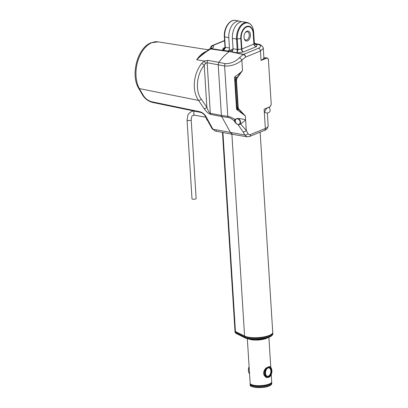 <?xml version="1.0" encoding="UTF-8"?>
<svg xmlns="http://www.w3.org/2000/svg" width="408" height="408" viewBox="0 0 408 408"><rect width="100%" height="100%" fill="white"/><g stroke="black" fill="none" stroke-linecap="round" stroke-linejoin="round"><path stroke-width="0.61" d="M268.204 367.674A4.651 2.892 -79.7 0 1 271.432 370.908A4.651 2.892 -79.7 0 1 268.765 376.564A4.651 2.892 -79.7 0 1 265.72 374.493A4.651 2.892 -79.7 0 1 266.73 368.929A4.651 2.892 -79.7 0 1 268.204 367.674M265.685 374.355A4.238 2.632 100.3 0 0 267.408 376.232A4.238 2.632 100.3 0 0 268.418 376.11A4.238 2.632 100.3 0 0 270.851 371.739A4.238 2.632 100.3 0 0 268.918 367.894A4.238 2.632 100.3 0 0 267.908 368.016A4.238 2.632 100.3 0 0 266.648 369.046M271.244 382.811L270.871 383.194A10.384 2.999 176.4 0 1 268.938 384.361A10.384 2.999 176.4 0 1 259.06 385.978A10.384 2.999 176.4 0 1 251.114 384.438L250.696 384.101A10.797 3.121 -3.6 0 0 258.963 385.703A10.797 3.121 -3.6 0 0 269.234 384.025A10.797 3.121 -3.6 0 0 271.244 382.811A10.797 3.121 -3.6 0 0 271.687 381.837L271.228 374.564M271.626 382.24A10.797 3.121 176.4 0 1 271.738 382.633A10.797 3.121 176.4 0 1 269.28 384.815A10.797 3.121 176.4 0 1 257.417 386.468A10.797 3.121 176.4 0 1 250.186 383.989A10.797 3.121 176.4 0 1 250.247 383.586M247.335 338.681L250.135 383.194A10.797 3.121 -3.6 0 0 250.696 384.101M195.667 198.92A2.076 0.602 176.4 0 1 193.387 199.242A2.076 0.602 176.4 0 1 191.995 198.762L187.048 120.085A2.076 0.602 176.4 0 0 188.435 120.564A2.076 0.602 176.4 0 0 190.72 120.243A2.076 0.602 176.4 0 0 191.189 119.825L196.141 198.502A2.076 0.602 176.4 0 1 195.667 198.92M143.453 95.615A2.494 1.433 148.3 0 1 142.647 95.156C144.871 98.695 148.089 101.102 152.296 102.372A2.494 1.555 101.7 0 1 151.49 101.704C148.084 100.659 145.406 98.629 143.453 95.615A142.244 66.244 -143.4 0 1 139.363 88.607A2.494 1.55 151.2 0 1 138.49 88.031C130.412 74.455 137.542 47.67 151.077 42.774L158.161 41.871A27.509 17.105 100.3 0 0 151.842 42.692A27.509 17.105 100.3 0 0 137.501 62.23A27.509 17.105 100.3 0 0 139.363 88.607L198.553 100.419C191.765 90.78 193.264 74.011 201.644 63.449L204.418 61.062L207.779 60.358L218.851 62.332L218.214 64.683L221.406 115.439L227.791 116.326C229.786 116.642 232.116 117.652 234.784 119.36L237.828 118.31L237.629 118.876L237.604 118.524L234.977 119.519L234.427 120.59L235.768 123.145L236.252 123.216L235.768 123.145M237.854 118.672L238.104 118.585C241.245 118.713 243.755 119.182 245.621 119.988L240.674 124.027L246.279 130.438A2.494 1.55 151.2 0 1 243.112 131.876L237.844 124.384M236.604 123.711L236.237 123.344L236.604 123.711M267.592 337.788L267.327 337.936A10.797 3.121 176.4 0 1 266.363 338.395A10.797 3.121 176.4 0 1 248.957 339.094L248.681 338.977M270.438 375.936A5.814 3.616 -79.7 0 1 270.356 376.054A5.814 3.616 -79.7 0 1 270.346 376.069L268.806 377.278L266.582 377.609C262.798 375.181 262.599 371.994 265.98 368.057L269.744 366.512A5.814 3.616 -79.7 0 1 271.616 369.092A5.814 3.616 -79.7 0 1 271.651 369.235M246.906 31.197A5.064 3.152 -79.7 0 1 250.425 34.716A5.064 3.152 -79.7 0 1 247.518 40.877A5.064 3.152 -79.7 0 1 244.203 38.622A5.064 3.152 -79.7 0 1 245.3 32.558A5.064 3.152 -79.7 0 1 246.906 31.197M244.132 38.337A4.238 2.632 100.3 0 0 245.815 40.086A4.238 2.632 100.3 0 0 246.825 39.969A4.238 2.632 100.3 0 0 249.257 35.598A4.238 2.632 100.3 0 0 247.325 31.753A4.238 2.632 100.3 0 0 246.32 31.875A4.238 2.632 100.3 0 0 245.137 32.803M241.327 21.797A13.291 8.262 100.3 0 0 239.593 21.15A13.291 8.262 100.3 0 0 236.426 21.532A13.291 8.262 100.3 0 0 228.796 37.684L229.449 48.037C229.439 49.516 228.959 50.526 228.016 51.066L222.579 50.199L224.925 48.011L225.012 47.277M224.594 40.723L212.93 45.507L213.16 45.686C214.231 46.624 213.598 47.588 211.268 48.588A2.494 1.566 99.1 0 0 210.951 48.766A2.494 1.484 -122.6 0 0 210.105 48.873A2.494 1.484 -122.6 0 0 210.105 48.878A2.494 1.484 -122.6 0 0 209.987 48.965M151.49 101.704L200.083 111.787C202.465 112.521 204.408 114.082 205.918 116.469A2.494 1.55 151.2 0 1 205.046 115.898L205.046 115.898A2.494 1.55 151.2 0 1 205.04 115.887L212.032 128.627A2.494 1.55 151.2 0 1 212.032 128.622L215.128 130.994L216.607 130.866M208.488 50.036L207.657 49.72M269.01 107.329A3.238 2.356 -112.3 0 1 268.852 112.486L267.225 113.154L264.328 112.317L266.654 108.293M263.293 48.404L260.467 50.995L245.631 57.079A50.179 31.197 100.3 0 0 241.862 60.241C236.808 64.398 231.066 66.315 224.624 66.004L207.142 62.715L205.505 63.439L204.245 65.392C196.523 74.159 195.034 91.31 201.312 99.154L206.881 107.345C208.167 110.859 209.314 112.832 210.324 113.271L221.406 115.439L221.707 116.571L210.625 114.398C208.626 113.806 206.458 111.879 204.122 108.61A2.494 1.321 -34.2 0 0 206.881 107.345L204.245 65.392A2.494 0.607 38.1 0 0 201.644 63.449M269.397 107.013L264.129 109.176L269.397 107.013A3.075 1.913 100.3 0 0 271.162 103.28L268.464 60.43A3.075 1.913 100.3 0 0 266.332 58.293L261.064 60.45L262.426 59.532A12.459 3.601 -3.6 0 0 263.879 57.691A12.459 3.601 -3.6 0 0 263.869 57.61L266.123 58.018A3.32 2.066 -79.7 0 1 266.914 57.926A3.32 2.066 -79.7 0 1 268.321 59.578M235.732 123.272L234.054 120.661C231.78 118.784 229.801 117.718 228.128 117.463L221.707 116.571L230.489 132.559L232.693 134.354L247.075 136.818L244.841 135.017L243.112 131.876M237.369 77.744A3.075 1.913 100.3 0 0 236.507 80.753L238.175 107.273A3.075 1.913 100.3 0 0 238.848 109.084L245.366 115.918L236.569 109.395L234.534 77.071L240.822 72.369L242.51 70.564L237.369 77.744L237.084 77.535L240.822 72.369M234.427 120.59L234.054 120.661L234.977 119.519M265.521 108.732L269.3 107.212C270.58 106.498 271.223 105.167 271.218 103.229L271.162 103.28M240.674 124.027L239.277 124.613A3.238 2.356 67.7 0 1 238.241 124.71M260.141 132.146L272.738 332.377A14.948 4.32 176.4 0 1 261.508 337.299A14.948 4.32 176.4 0 1 244.591 336.085L235.441 331.536A4.151 1.199 176.4 0 1 234.972 331.026L222.477 132.401M211.431 48.501L211.66 48.042L210.502 48.669A2.494 1.816 67.7 0 1 211.268 48.588L229.439 51.505L232.856 50.102M268.433 60.328L268.52 60.379C268.393 58.987 267.857 58.171 266.914 57.926L266.031 57.763M236.569 109.395L238.221 109.696L237.655 109.099L238.553 109.262A3.32 2.066 -79.7 0 1 237.823 107.304L236.156 80.784L235.258 80.621L236.926 107.141L238.175 107.273M236.013 77.612L236.191 77.372A3.32 2.066 100.3 0 0 235.258 80.621L235.227 80.519A3.075 1.913 -79.7 0 1 236.013 77.612L237.084 77.535A3.32 2.066 -79.7 0 0 236.156 80.784L236.507 80.753M234.534 77.071L236.191 77.372M233.039 49.006L228.016 51.066M242.51 70.564L241.862 60.241A2.494 1.484 -133.6 0 0 239.328 57.854C235.35 61.741 230.668 63.673 225.292 63.663L218.851 62.332A52.989 32.946 -79.7 0 1 229.123 51.683L210.65 48.955C205.964 51.78 201.302 55.386 196.666 59.762L203.531 53.285L209.86 49.031L210.65 48.955M205.918 116.469L212.905 129.198L215.128 130.994L232.693 134.354M208.947 49.598L207.539 49.71M211.415 48.221L210.773 47.685L210.339 48.741M213.16 45.686A2.494 2.285 127.6 0 0 211.018 47.818A2.494 2.331 -71 0 1 210.814 48.537M142.647 95.156L138.49 88.031M204.122 108.61L198.553 100.419A2.494 1.321 -34.2 0 0 201.312 99.154M206.183 51.408A28.744 17.87 -79.7 0 0 196.666 59.762L204.418 61.062A2.494 0.265 63.5 0 0 205.505 63.439M207.529 49.71L209.641 49.195L210.757 47.807M212.17 45.589A2.494 2.494 0 0 0 210.64 47.603L210.773 47.685A2.494 2.295 128.5 0 1 212.93 45.507A2.494 1.816 67.7 0 0 212.17 45.589L224.584 40.499M261.064 60.45L260.467 50.995A2.494 1.816 -112.3 0 0 258.432 48.277L243.591 54.361L229.439 51.505L243.28 54.534A52.668 32.747 -79.7 0 0 239.328 57.854M231.627 21.083A12.934 8.043 -79.7 0 0 224.349 36.745L224.349 36.771C223.62 28.381 229.52 19.084 235.447 20.4A13.291 8.262 100.3 0 0 232.279 20.777A13.291 8.262 100.3 0 0 224.65 36.934L225.308 47.41C225.216 48.863 224.303 49.791 222.579 50.199L223.079 48.379L224.584 47.925M224.109 48.185L225.012 47.425L223.079 48.379L224.849 47.649M253.883 44.1L254.067 43.952C254.306 45.39 255.148 46.257 256.581 46.558C255.036 46.344 254.133 45.528 253.883 44.105L253.22 33.573A9.471 5.885 100.3 0 0 246.641 26.989A9.471 5.885 100.3 0 0 241.204 38.5L241.868 49.031C242.026 50.49 242.485 51.49 243.239 52.03C242.235 51.551 241.638 50.582 241.449 49.133L240.786 38.602A9.945 6.181 -79.7 0 1 246.498 26.515A9.945 6.181 -79.7 0 1 253.404 33.431L254.067 43.962L254.352 42.825L255.959 44.574L257.076 44.61C255.51 44.809 254.602 44.222 254.347 42.845L253.689 32.36A12.934 8.043 100.3 0 0 244.703 23.363A12.934 8.043 100.3 0 0 237.278 39.086L237.935 49.577L237.058 52.821L231.601 51.719C232.545 51.173 233.024 50.164 233.034 48.69L237.186 49.526L236.528 39.086L232.381 38.332L233.034 48.69M241.204 38.5L236.528 39.086A13.291 8.262 -79.7 0 1 244.157 22.93A13.291 8.262 -79.7 0 1 247.325 22.552L243.178 21.803A13.291 8.262 100.3 0 0 232.381 38.332M255.112 44.212L257.076 44.61L256.581 46.558L243.239 52.03L237.058 52.821L237.186 49.526L237.935 49.531M237.828 118.31L237.425 118.57M236.39 118.82A3.238 2.356 -112.3 0 0 235.661 122.553M207.631 120.605A4.774 2.968 -79.7 0 1 206.371 118.31M266.582 377.609A5.814 3.616 -79.7 0 1 265.98 368.057M249.104 366.772A5.814 3.616 100.3 0 0 248.707 372.132A5.814 3.616 100.3 0 0 249.548 373.876M268.806 377.278A5.401 3.356 100.3 0 0 270.519 375.824A5.401 3.356 100.3 0 0 271.692 369.362A5.401 3.356 100.3 0 0 268.158 366.96A5.401 3.356 100.3 0 0 265.057 373.524A5.401 3.356 100.3 0 0 268.806 377.278M248.671 371.994A5.401 3.356 -79.7 0 1 248.635 371.861A5.401 3.356 -79.7 0 1 249.094 366.659M191.189 119.825C191.806 114.791 192.163 116.443 193.157 115.342L194.657 115.214A2.076 1.29 -79.7 0 1 193.708 113.358A2.076 1.29 -79.7 0 1 194.861 111.206M269.061 385.983A10.414 3.009 176.4 0 1 258.723 387.6A10.414 3.009 176.4 0 1 250.94 385.825M271.789 383.454C271.733 384.458 270.861 385.295 269.173 385.963C262.502 388.977 248.452 387.238 250.237 384.81A10.797 3.121 -3.6 0 0 257.468 387.289A10.797 3.121 -3.6 0 0 269.336 385.637A10.797 3.121 -3.6 0 0 271.789 383.454L271.738 382.633M253.22 33.573L253.689 32.334L254.342 42.758M236.252 123.216A2.938 2.142 -112.3 0 0 238.032 124.506A2.938 2.142 -112.3 0 0 240.123 122.104A2.938 2.142 -112.3 0 0 237.68 118.886A2.938 2.142 -112.3 0 0 237.629 118.876M238.104 118.585A3.238 2.356 67.7 0 1 240.475 121.548A3.238 2.356 67.7 0 1 239.277 124.613L238.17 124.721L236.273 123.42M235.579 331.602A0.413 0.357 116.4 0 0 235.467 331.934L235.518 332.724A0.831 0.709 116.4 0 0 235.885 333.316L235.049 332.219A4.151 1.199 -3.6 0 0 235.518 332.724L244.667 337.273A14.948 4.32 -3.6 0 0 269.413 336.595A14.948 4.32 -3.6 0 0 272.809 333.571C272.937 334.881 271.692 336.105 269.086 337.248C266.215 338.385 262.614 339.104 258.284 339.405L251.313 339.334C250.527 339.288 247.207 338.921 245.029 337.865A0.831 0.709 116.4 0 1 244.667 337.273L244.616 336.483L235.467 331.934A4.151 1.199 176.4 0 1 234.998 331.423L235.023 331.189M200.083 111.787A2.494 1.525 102.6 0 0 200.853 112.45L202.475 113.22C204.066 114.469 204.923 115.362 205.046 115.898M245.366 115.918L246.279 130.438L248.008 133.584C248.615 134.604 249.41 134.941 250.39 134.589L265.343 128.459L264.129 109.176M250.39 134.589A2.494 1.816 67.7 0 1 249.416 136.547L264.364 130.417A2.494 1.816 67.7 0 0 265.343 128.459A12.459 3.601 -3.6 0 0 268.173 125.934L267.368 113.098M212.032 128.627A2.494 1.55 151.2 0 0 212.905 129.198L244.841 135.017A2.494 1.55 151.2 0 0 248.008 133.584M228.128 117.463A2.494 1.571 97.9 0 1 227.791 116.326L224.624 66.004A2.494 1.535 101.6 0 1 225.292 63.663M235.441 331.536L222.921 132.483M244.591 336.085L231.887 134.196M258.432 48.277C261.752 46.614 261.298 45.227 257.06 44.125L254.582 43.62M207.779 60.358A2.494 1.586 100.1 0 0 207.142 62.715L210.324 113.271A2.494 1.576 -78.9 0 0 210.625 114.398M254.48 43.411L257.672 44.054A2.494 1.535 101.4 0 0 257.06 44.125M243.591 54.361A2.494 1.816 67.7 0 1 245.631 57.079A2.494 1.632 -126.2 0 0 243.28 54.534A2.494 1.535 101.4 0 1 243.591 54.361M249.416 136.547L247.075 136.818M200.017 111.772A2.494 1.555 101.7 0 0 200.823 112.44A2.494 1.555 101.7 0 0 200.823 112.445A2.494 1.555 101.7 0 0 200.838 112.445M225.007 47.236L224.349 36.771L228.796 37.684M224.354 36.791L225.007 47.19L229.449 48.037M243.469 114.413L238.553 109.262L238.848 109.084M262.426 59.532L266.123 58.018L266.332 58.293M237.038 107.891A3.075 1.913 -79.7 0 1 236.9 107.136M237.543 108.972L237.655 109.099A3.32 2.066 100.3 0 1 236.926 107.141L235.232 80.616M237.186 49.562L241.868 49.031L254.067 43.962M244.729 336.151A0.413 0.357 116.4 0 0 244.616 336.483A14.948 4.32 -3.6 0 0 261.533 337.697A14.948 4.32 -3.6 0 0 272.763 332.775L272.733 332.566M271.157 103.183L268.464 60.43M241.449 49.128L241.868 49.021M224.925 48.011L225.007 47.257L225.308 47.41M193.938 111.012L191.582 111.501C189.123 113.118 187.899 114.322 187.91 115.117L187.048 120.085M250.237 384.81L250.186 383.989M194.657 115.214L205.775 117.229M247.325 22.552C251.099 23.593 253.22 26.852 253.689 32.334M235.447 20.4L239.593 21.15M210.502 48.669L210.502 48.669A2.494 2.494 0 0 0 210.105 48.873L209.86 49.031M158.161 41.871L207.789 49.72M263.879 57.691L263.298 48.435C263.435 47.282 261.436 44.38 257.672 44.054M268.173 125.934C267.362 128.719 266.093 130.213 264.364 130.417M152.296 102.372L200.823 112.445M272.809 333.571L272.763 332.775M235.049 332.219L234.998 331.423M270.774 367.348L268.887 337.329M235.885 333.316L245.029 337.865M236.059 77.423L235.166 80.57L236.839 107.09L238.134 109.64M235.941 118.978L237.492 118.57M248.635 371.861L248.707 372.132M271.692 369.362L271.616 369.092"/></g></svg>
